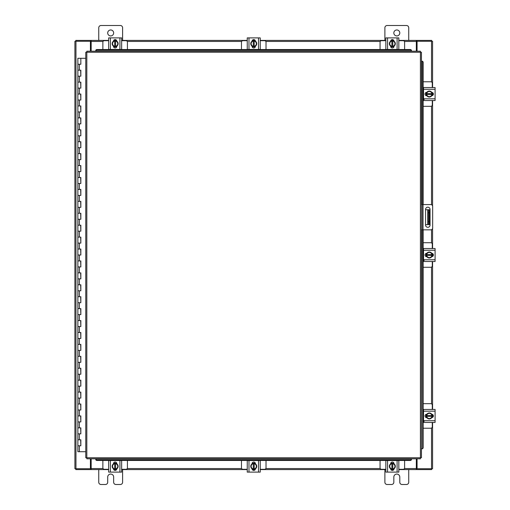 <?xml version="1.0" encoding="UTF-8"?>
<svg xmlns="http://www.w3.org/2000/svg" width="510" height="510" viewBox="0 0 510 510"><rect width="100%" height="100%" fill="white"/><g stroke="black" fill="none" stroke-linecap="round" stroke-linejoin="round"><path stroke-width="0.76" d="M77.953 439.792L80.841 439.792L77.953 439.792M80.656 445.753L77.864 445.753L80.841 445.753L80.656 439.792M77.953 427.871L80.841 427.871L77.953 427.871M80.656 433.831L77.864 433.831L80.841 433.831L80.656 427.871M77.953 415.95L80.841 415.95L77.953 415.95M80.656 421.91L77.864 421.91L80.841 421.91L80.656 415.95M77.953 404.028L80.841 404.028L77.953 404.028M80.656 409.989L77.864 409.989L80.841 409.989L80.656 404.028M77.953 392.101L80.841 392.101L77.953 392.101M80.656 398.068L77.864 398.068L80.841 398.068L80.656 392.101M77.953 380.179L80.841 380.179L77.953 380.179M80.656 386.14L77.864 386.14L80.841 386.14L80.656 380.179M77.953 368.258L80.841 368.258L77.953 368.258M80.656 374.219L77.864 374.219L80.841 374.219L80.656 368.258M77.953 356.337L80.841 356.337L77.953 356.337M80.656 362.298L77.864 362.298L80.841 362.298L80.656 356.337M77.953 344.416L80.841 344.416L77.953 344.416M80.656 350.376L77.864 350.376L80.841 350.376L80.656 344.416M77.953 332.494L80.841 332.494L77.953 332.494M80.656 338.455L77.864 338.455L80.841 338.455L80.656 332.494M77.953 320.573L80.841 320.573L77.953 320.573M80.656 326.534L77.864 326.534L80.841 326.534L80.656 320.573M77.953 308.652L80.841 308.652L77.953 308.652M80.656 314.613L77.864 314.613L80.841 314.613L80.656 308.652M77.953 296.724L80.841 296.724L77.953 296.724M80.656 302.691L77.864 302.691L80.841 302.691L80.656 296.724M77.953 284.803L80.841 284.803L77.953 284.803M80.656 290.764L77.864 290.764L80.841 290.764L80.656 284.803M77.953 272.882L80.841 272.882L77.953 272.882M80.656 278.842L77.864 278.842L80.841 278.842L80.656 272.882M77.953 260.961L80.841 260.961L77.953 260.961M80.656 266.921L77.864 266.921L80.841 266.921L80.656 260.961M77.953 249.039L80.841 249.039L77.953 249.039M80.656 255L77.864 255L80.841 255L80.656 249.039M77.953 237.118L80.841 237.118L77.953 237.118M80.656 243.079L77.864 243.079L80.841 243.079L80.656 237.118M77.953 225.197L80.841 225.197L77.953 225.197M80.656 231.157L77.864 231.157L80.841 231.157L80.656 225.197M77.953 213.276L80.841 213.276L77.953 213.276M80.656 219.236L77.864 219.236L80.841 219.236L80.656 213.276M77.953 201.348L80.841 201.348L77.953 201.348M80.656 207.309L77.864 207.309L80.841 207.309L80.656 201.348M77.953 189.427L80.841 189.427L77.953 189.427M80.656 195.387L77.864 195.387L80.841 195.387L80.656 189.427M77.953 177.505L80.841 177.505L77.953 177.505M80.656 183.466L77.864 183.466L80.841 183.466L80.656 177.505M77.953 165.584L80.841 165.584L77.953 165.584M80.656 171.545L77.864 171.545L80.841 171.545L80.656 165.584M77.953 153.663L80.841 153.663L77.953 153.663M80.656 159.624L77.864 159.624L80.841 159.624L80.656 153.663M77.953 141.742L80.841 141.742L77.953 141.742M80.656 147.702L77.864 147.702L80.841 147.702L80.656 141.742M77.953 129.82L80.841 129.82L77.953 129.82M80.656 135.781L77.864 135.781L80.841 135.781L80.656 129.82M77.953 117.899L80.841 117.899L77.953 117.899M80.656 123.86L77.864 123.86L80.841 123.86L80.656 117.899M77.953 105.972L80.841 105.972L77.953 105.972M80.656 111.932L77.864 111.932L80.841 111.932L80.656 105.972M77.953 94.05L80.841 94.05L77.953 94.05M80.656 100.011L77.864 100.011L80.841 100.011L80.656 94.05M77.953 82.129L80.841 82.129L77.953 82.129M80.656 88.09L77.864 88.09L80.841 88.09L80.656 82.129M77.953 70.208L80.841 70.208L77.953 70.208M80.656 76.168L77.864 76.168L80.841 76.168L80.656 70.208M80.752 58.287L77.953 58.287M80.656 64.247L77.864 64.247L80.841 64.247L80.841 58.287L85.769 58.287M77.864 58.287L77.864 451.713L85.769 451.713M393.828 32.952A2.983 2.983 0 0 0 396.812 35.929A2.983 2.983 0 0 0 399.789 32.952A2.983 2.983 0 0 0 396.812 29.969A2.983 2.983 0 0 0 393.828 32.952M408.733 40.405L408.733 27.763A2.263 2.263 0 0 0 406.464 25.5L387.154 25.5A2.263 2.263 0 0 0 384.884 27.763L384.884 40.405M384.884 469.595L384.884 482.237A2.263 2.263 0 0 0 387.154 484.5L391.565 484.5A2.263 2.263 0 0 0 393.828 482.237L393.828 477.048A2.983 2.983 0 0 1 396.812 474.07A2.983 2.983 0 0 1 399.789 477.048L399.789 482.237A2.263 2.263 0 0 0 402.052 484.5L406.464 484.5A2.263 2.263 0 0 0 408.733 482.237L408.733 469.595M429.292 224.661L427.743 224.661L427.743 209.757L429.292 209.757L429.292 224.661M425.576 224.661L427.743 224.661M429.292 212.734L428.336 212.734L428.336 221.678L429.292 221.678M425.576 209.757L427.743 209.757M428.336 224.661L428.336 221.678M428.336 212.734L428.336 209.757M421.451 204.567L430.797 204.567A1.861 1.861 0 0 1 432.658 206.429L432.658 227.983A1.861 1.861 0 0 1 430.797 229.844L421.451 229.844M422.643 229.844L422.643 204.567M430.045 225.069L430.045 209.419A2.238 2.238 0 0 0 427.807 207.181A2.238 2.238 0 0 0 425.576 209.419L425.576 225.069A2.238 2.238 0 0 0 427.807 227.307A2.238 2.238 0 0 0 430.045 225.069M107.699 32.952A2.983 2.983 0 0 0 110.676 35.929A2.983 2.983 0 0 0 113.66 32.952A2.983 2.983 0 0 0 110.676 29.969A2.983 2.983 0 0 0 107.699 32.952M122.604 40.405L122.604 27.763A2.263 2.263 0 0 0 120.334 25.5L101.025 25.5A2.263 2.263 0 0 0 98.755 27.763L98.755 40.405M98.755 469.595L98.755 482.237A2.263 2.263 0 0 0 101.025 484.5L105.436 484.5A2.263 2.263 0 0 0 107.699 482.237L107.699 477.048A2.983 2.983 0 0 1 110.676 474.07A2.983 2.983 0 0 1 113.66 477.048L113.66 482.237A2.263 2.263 0 0 0 115.923 484.5L120.334 484.5A2.263 2.263 0 0 0 122.604 482.237L122.604 469.595M423.141 267.278L430.854 267.278A1.428 1.428 0 0 0 432.282 265.85L432.282 261.496M432.282 248.504L432.282 244.15A1.428 1.428 0 0 0 430.854 242.722L423.141 242.722M423.523 248.682L423.141 248.682M423.141 261.318L423.523 261.318M432.467 253.508L432.467 256.492M426.143 256.587L426.143 253.413M431.913 253.559A2.983 2.983 0 0 1 431.913 256.441M431.862 256.536A2.983 2.983 0 0 1 429.356 257.977M429.254 257.977A2.983 2.983 0 0 1 426.749 256.536M426.698 256.441A2.983 2.983 0 0 1 426.698 253.559M426.749 253.464A2.983 2.983 0 0 1 429.254 252.023M429.356 252.023A2.983 2.983 0 0 1 431.862 253.464M430.727 252.807A2.614 2.614 0 0 1 431.874 254.554L431.913 253.495L429.305 251.991L426.698 253.495L426.698 255.446L431.874 255.446A2.614 2.614 0 0 1 430.727 257.193L429.305 258.009L426.698 256.505L426.73 255.446A2.614 2.614 0 0 0 427.884 257.193M427.884 252.807A2.614 2.614 0 0 0 426.73 254.554L431.913 254.554L431.913 256.505L430.727 257.193M428.119 252.673A2.614 2.614 0 0 1 430.491 252.673M430.491 257.327A2.614 2.614 0 0 1 428.119 257.327M431.772 253.323A1.677 1.677 0 0 1 433.385 255A1.677 1.677 0 0 1 431.772 256.677M424.237 260.368L423.523 260.368M423.523 250.231L423.523 248.504L435.087 248.504L435.087 250.231L423.523 250.231L423.523 259.769L435.087 259.769L435.087 261.496L423.523 261.496L423.523 259.769M426.838 256.677L426.685 256.677A1.677 1.677 0 0 1 425.015 255A1.677 1.677 0 0 1 426.685 253.323L426.838 253.323M435.087 250.231L435.087 259.769M424.237 261.496L423.523 261.496M423.141 106.329L430.854 106.329A1.428 1.428 0 0 0 432.282 104.901L432.282 100.546M432.282 87.554L432.282 83.2A1.428 1.428 0 0 0 430.854 81.772L423.141 81.772M423.523 87.733L423.141 87.733M423.141 100.368L423.523 100.368M432.467 92.559L432.467 95.548M426.143 95.638L426.143 92.469M431.913 92.61A2.983 2.983 0 0 1 431.913 95.498M431.862 95.587A2.983 2.983 0 0 1 429.356 97.034M429.254 97.034A2.983 2.983 0 0 1 426.749 95.587M426.698 95.498A2.983 2.983 0 0 1 426.698 92.61M426.749 92.514A2.983 2.983 0 0 1 429.254 91.073M429.356 91.073A2.983 2.983 0 0 1 431.862 92.514M430.727 91.864A2.614 2.614 0 0 1 431.874 93.604L431.913 92.546L429.305 91.041L426.698 92.546L426.698 94.497L431.874 94.497A2.614 2.614 0 0 1 430.727 96.243L429.305 97.059L426.698 95.561L426.73 94.497A2.614 2.614 0 0 0 427.884 96.243M427.884 91.864A2.614 2.614 0 0 0 426.73 93.604L431.913 93.604L431.913 95.555L430.727 96.243M428.119 91.723A2.614 2.614 0 0 1 430.491 91.723M430.491 96.377A2.614 2.614 0 0 1 428.119 96.377M431.772 92.38A1.677 1.677 0 0 1 433.385 94.05A1.677 1.677 0 0 1 431.772 95.727M424.237 99.418L423.523 99.418M423.523 89.282L423.523 87.554L435.087 87.554L435.087 89.282L423.523 89.282L423.523 98.819L435.087 98.819L435.087 100.546L423.523 100.546L423.523 98.819M426.838 95.727L426.685 95.727A1.677 1.677 0 0 1 425.015 94.05A1.677 1.677 0 0 1 426.685 92.374L426.838 92.374M435.087 89.282L435.087 98.819M425.55 100.546L426.883 100.546M426.883 87.554L426.169 87.554M127.43 49.515L127.43 42.126A1.428 1.428 0 0 0 126.002 40.692L121.648 40.692M108.655 40.692L104.301 40.692A1.428 1.428 0 0 0 102.867 42.126L102.867 49.515M113.653 40.513L116.643 40.513M116.733 46.831L113.564 46.831M113.704 41.068A2.983 2.983 0 0 1 116.592 41.068M116.688 41.119A2.983 2.983 0 0 1 118.129 43.618M118.129 43.726A2.983 2.983 0 0 1 116.688 46.225M116.592 46.282A2.983 2.983 0 0 1 113.704 46.282M113.615 46.225A2.983 2.983 0 0 1 112.168 43.726M112.168 43.618A2.983 2.983 0 0 1 113.615 41.119M112.959 42.253A2.614 2.614 0 0 1 114.705 41.1L113.647 41.068A3.009 3.009 0 0 0 113.641 41.068L112.143 43.675L113.641 46.276A3.009 3.009 0 0 1 113.641 46.276L115.598 46.282L115.598 41.1A2.614 2.614 0 0 1 117.338 42.253L118.161 43.675L116.656 46.276L115.598 46.244A2.614 2.614 0 0 0 117.338 45.097M112.959 45.097A2.614 2.614 0 0 0 114.705 46.244L114.705 41.068L116.656 41.068L117.338 42.253M112.825 44.861A2.614 2.614 0 0 1 112.825 42.489M117.478 42.489A2.614 2.614 0 0 1 117.478 44.861M113.475 41.208A1.677 1.677 0 0 1 115.152 39.595A1.677 1.677 0 0 1 116.822 41.208M110.383 49.457L108.655 49.457L108.655 37.893L110.383 37.893L110.383 49.457L119.92 49.457L119.92 37.893L121.648 37.893L121.648 49.457L119.92 49.457M116.822 46.136L116.822 46.289A1.677 1.677 0 0 1 115.152 47.965A1.677 1.677 0 0 1 113.475 46.289L113.475 46.136M110.383 37.893L119.92 37.893M266.022 49.515L266.022 42.126A1.428 1.428 0 0 0 264.594 40.692L260.24 40.692M247.248 40.692L242.894 40.692A1.428 1.428 0 0 0 241.466 42.126L241.466 49.515M252.252 40.513L255.236 40.513M255.331 46.831L252.157 46.831M252.303 41.068A2.983 2.983 0 0 1 255.185 41.068M255.28 41.119A2.983 2.983 0 0 1 256.721 43.618M256.721 43.726A2.983 2.983 0 0 1 255.28 46.225M255.185 46.282A2.983 2.983 0 0 1 252.303 46.282M252.208 46.225A2.983 2.983 0 0 1 250.767 43.726M250.767 43.618A2.983 2.983 0 0 1 252.208 41.119M251.551 42.253A2.614 2.614 0 0 1 253.298 41.1L252.24 41.068L250.735 43.675L252.24 46.276A3.009 3.009 0 0 1 252.24 46.276L254.19 46.282L254.19 41.1A2.614 2.614 0 0 1 255.937 42.253L256.753 43.675L255.249 46.276L254.19 46.244A2.614 2.614 0 0 0 255.937 45.097M251.551 45.097A2.614 2.614 0 0 0 253.298 46.244L253.298 41.068L255.249 41.068L255.937 42.253M251.417 44.861A2.614 2.614 0 0 1 251.417 42.489M256.071 42.489A2.614 2.614 0 0 1 256.071 44.861M252.067 41.208A1.677 1.677 0 0 1 253.744 39.595A1.677 1.677 0 0 1 255.421 41.208M248.976 49.457L247.248 49.457L247.248 37.893L248.976 37.893L248.976 49.457L258.513 49.457L258.513 37.893L260.24 37.893L260.24 49.457L258.513 49.457M255.421 46.136L255.421 46.289A1.677 1.677 0 0 1 253.744 47.965A1.677 1.677 0 0 1 252.067 46.289L252.067 46.136M248.976 37.893L258.513 37.893M404.615 49.515L404.615 42.126A1.428 1.428 0 0 0 403.187 40.692L398.833 40.692M385.84 40.692L381.486 40.692A1.428 1.428 0 0 0 380.058 42.126L380.058 49.515M390.845 40.513L393.835 40.513M393.924 46.831L390.756 46.831M390.896 41.068A2.983 2.983 0 0 1 393.784 41.068M393.873 41.119A2.983 2.983 0 0 1 395.32 43.618M395.32 43.726A2.983 2.983 0 0 1 393.873 46.225M393.784 46.282A2.983 2.983 0 0 1 390.896 46.282M390.8 46.225A2.983 2.983 0 0 1 389.359 43.726M389.359 43.618A2.983 2.983 0 0 1 390.8 41.119M390.15 42.253A2.614 2.614 0 0 1 391.89 41.1L390.832 41.068L389.328 43.675L390.832 46.276A3.009 3.009 0 0 1 390.832 46.276L392.783 46.282L392.783 41.1A2.614 2.614 0 0 1 394.53 42.253L395.346 43.675L393.847 46.276L392.783 46.244A2.614 2.614 0 0 0 394.53 45.097M390.15 45.097A2.614 2.614 0 0 0 391.89 46.244L391.89 41.068L393.841 41.068L394.53 42.253M390.01 44.861A2.614 2.614 0 0 1 390.01 42.489M394.663 42.489A2.614 2.614 0 0 1 394.663 44.861M390.666 41.208A1.677 1.677 0 0 1 392.337 39.595A1.677 1.677 0 0 1 394.013 41.208M387.568 49.457L385.84 49.457L385.84 37.893L387.568 37.893L387.568 49.457L397.105 49.457L397.105 37.893L398.833 37.893L398.833 49.457L397.105 49.457M394.013 46.136L394.013 46.289A1.677 1.677 0 0 1 392.337 47.965A1.677 1.677 0 0 1 390.66 46.289L390.66 46.136M387.568 37.893L397.105 37.893M380.058 460.485L380.058 467.874A1.428 1.428 0 0 0 381.486 469.308L385.84 469.308M398.833 469.308L403.187 469.308A1.428 1.428 0 0 0 404.615 467.874L404.615 460.485M393.835 469.487L390.845 469.487M390.756 463.169L393.924 463.169M393.784 468.932A2.983 2.983 0 0 1 390.896 468.932M390.8 468.881A2.983 2.983 0 0 1 389.359 466.382M389.359 466.274A2.983 2.983 0 0 1 390.8 463.775M390.896 463.717A2.983 2.983 0 0 1 393.784 463.717M393.873 463.775A2.983 2.983 0 0 1 395.32 466.274M395.32 466.382A2.983 2.983 0 0 1 393.873 468.881M394.53 467.746A2.614 2.614 0 0 1 392.783 468.9L393.841 468.932A3.009 3.009 0 0 0 393.847 468.932L395.346 466.325L393.847 463.724A3.009 3.009 0 0 1 393.847 463.724L391.89 463.717L391.89 468.9A2.614 2.614 0 0 1 390.15 467.746L389.328 466.325L390.832 463.724L391.89 463.756A2.614 2.614 0 0 0 390.15 464.903M394.53 464.903A2.614 2.614 0 0 0 392.783 463.756L392.783 468.932L390.832 468.932L390.15 467.746M394.663 465.139A2.614 2.614 0 0 1 394.663 467.511M390.01 467.511A2.614 2.614 0 0 1 390.01 465.139M394.013 468.792A1.677 1.677 0 0 1 392.337 470.405A1.677 1.677 0 0 1 390.666 468.792M397.105 460.543L398.833 460.543L398.833 472.107L397.105 472.107L397.105 460.543L387.568 460.543L387.568 472.107L385.84 472.107L385.84 460.543L387.568 460.543M390.66 463.864L390.66 463.711A1.677 1.677 0 0 1 392.337 462.034A1.677 1.677 0 0 1 394.013 463.711L394.013 463.864M397.105 472.107L387.568 472.107M241.466 460.485L241.466 467.874A1.428 1.428 0 0 0 242.894 469.308L247.248 469.308M260.24 469.308L264.594 469.308A1.428 1.428 0 0 0 266.022 467.874L266.022 460.485M255.236 469.487L252.252 469.487M252.157 463.169L255.331 463.169M255.185 468.932A2.983 2.983 0 0 1 252.303 468.932M252.208 468.881A2.983 2.983 0 0 1 250.767 466.382M250.767 466.274A2.983 2.983 0 0 1 252.208 463.775M252.303 463.717A2.983 2.983 0 0 1 255.185 463.717M255.28 463.775A2.983 2.983 0 0 1 256.721 466.274M256.721 466.382A2.983 2.983 0 0 1 255.28 468.881M255.937 467.746A2.614 2.614 0 0 1 254.19 468.9L255.249 468.932L256.753 466.325L255.249 463.724A3.009 3.009 0 0 1 255.249 463.724L253.298 463.717L253.298 468.9A2.614 2.614 0 0 1 251.551 467.746L250.735 466.325L252.24 463.724L253.298 463.756A2.614 2.614 0 0 0 251.551 464.903M255.937 464.903A2.614 2.614 0 0 0 254.19 463.756L254.19 468.932L252.24 468.932L251.551 467.746M256.071 465.139A2.614 2.614 0 0 1 256.071 467.511M251.417 467.511A2.614 2.614 0 0 1 251.417 465.139M255.421 468.792A1.677 1.677 0 0 1 253.744 470.405A1.677 1.677 0 0 1 252.067 468.792M258.513 460.543L260.24 460.543L260.24 472.107L258.513 472.107L258.513 460.543L248.976 460.543L248.976 472.107L247.248 472.107L247.248 460.543L248.976 460.543M252.067 463.864L252.067 463.711A1.677 1.677 0 0 1 253.744 462.034A1.677 1.677 0 0 1 255.421 463.711L255.421 463.864M258.513 472.107L248.976 472.107M260.24 460.543L260.24 461.881M260.24 472.107L260.24 470.622M260.24 465.394L260.24 463.909M102.867 460.485L102.867 467.874A1.428 1.428 0 0 0 104.301 469.308L108.655 469.308M121.648 469.308L126.002 469.308A1.428 1.428 0 0 0 127.43 467.874L127.43 460.485M116.643 469.487L113.653 469.487M113.564 463.169L116.733 463.169M116.592 468.932A2.983 2.983 0 0 1 113.704 468.932M113.615 468.881A2.983 2.983 0 0 1 112.168 466.382M112.168 466.274A2.983 2.983 0 0 1 113.615 463.775M113.704 463.717A2.983 2.983 0 0 1 116.592 463.717M116.688 463.775A2.983 2.983 0 0 1 118.129 466.274M118.129 466.382A2.983 2.983 0 0 1 116.688 468.881M117.338 467.746A2.614 2.614 0 0 1 115.598 468.9L116.656 468.932L118.161 466.325L116.656 463.724A3.009 3.009 0 0 1 116.656 463.724L114.705 463.717L114.705 468.9A2.614 2.614 0 0 1 112.959 467.746L112.143 466.325L113.641 463.724L114.705 463.756A2.614 2.614 0 0 0 112.959 464.903M117.338 464.903A2.614 2.614 0 0 0 115.598 463.756L115.598 468.932L113.647 468.932L112.959 467.746M117.478 465.139A2.614 2.614 0 0 1 117.478 467.511M112.825 467.511A2.614 2.614 0 0 1 112.825 465.139M116.822 468.792A1.677 1.677 0 0 1 115.152 470.405A1.677 1.677 0 0 1 113.475 468.792M119.92 460.543L121.648 460.543L121.648 472.107L119.92 472.107L119.92 460.543L110.383 460.543L110.383 472.107L108.655 472.107L108.655 460.543L110.383 460.543M113.475 463.864L113.475 463.711A1.677 1.677 0 0 1 115.152 462.034A1.677 1.677 0 0 1 116.822 463.711L116.822 463.864M119.92 472.107L110.383 472.107M121.648 460.543L121.648 461.881M121.648 472.107L121.648 470.622M121.648 465.394L121.648 463.909M420.406 52.249L421.451 52.262L421.451 457.738L420.406 457.75L420.387 458.796L86.827 458.796L86.815 457.75L85.769 457.738L85.769 52.262L86.815 52.249L86.827 51.204L420.387 51.204L420.406 52.249L86.815 52.249L86.815 457.75L420.406 457.75L420.406 52.249M95.772 50.994L95.772 50.528A1.192 1.033 0 0 1 96.964 49.515L96.964 49.961A1.192 1.033 180 0 0 95.772 50.974L411.449 51.204L411.449 50.547L411.449 50.974A1.192 1.033 180 0 0 410.257 49.961L410.257 49.515A1.192 1.033 0 0 1 411.449 50.528L411.449 50.547M411.449 459.006L411.449 459.472A1.192 1.033 180 0 1 410.257 460.485L410.257 460.039A1.192 1.033 0 0 0 411.449 459.025L95.772 458.796L95.772 459.453L95.772 459.025A1.192 1.033 0 0 0 96.964 460.039L96.964 460.485A1.192 1.033 180 0 1 95.772 459.472L95.772 459.453M421.681 229.844L421.451 448.794L422.108 448.794L421.681 448.794A1.192 1.033 -90 0 0 422.694 447.601L423.141 447.601A1.192 1.033 90 0 1 422.127 448.794L422.108 448.794M423.141 62.398L422.694 62.398A1.192 1.033 -90 0 0 421.681 61.206L422.127 61.206A1.192 1.033 90 0 1 423.141 62.398L423.141 204.567M421.681 204.567L421.681 61.206L422.108 61.206M423.141 229.844L423.141 447.601M422.694 62.398L422.694 204.567M422.694 229.844L422.694 447.601M411.449 459.453L411.449 458.796M410.257 460.485L96.964 460.485M410.257 460.039L96.964 460.039M95.772 50.547L95.772 51.204M96.964 49.515L410.257 49.515M96.964 49.961L410.257 49.961M417.072 458.796L417.072 468.709L432.576 468.709L432.576 422.446M432.576 87.554L432.576 41.291L417.072 41.291L417.072 51.204M90.417 51.204L90.417 41.291L74.913 41.291L74.913 468.709L90.417 468.709L90.417 458.796M432.576 92.622L432.576 95.485M432.576 100.546L432.576 205.887M432.576 228.525L432.576 248.504M432.576 253.566L432.576 256.434M432.576 261.496L432.576 409.453M432.576 414.515L432.576 417.378M108.655 469.595L91.162 469.595L91.162 458.796M416.326 458.796L416.326 469.595L416.772 469.595L416.772 468.709L416.326 468.709M431.683 468.709L431.683 469.595L416.772 469.595M91.162 468.709L90.716 468.709L90.716 469.595L75.805 469.595L75.805 468.709M416.326 469.595L398.833 469.595M393.771 469.595L390.909 469.595M385.84 469.595L260.24 469.595M255.178 469.595L252.31 469.595M247.248 469.595L121.648 469.595M116.58 469.595L113.717 469.595M90.716 469.595L91.162 469.595M398.833 40.405L416.326 40.405L416.326 51.204M91.162 51.204L91.162 40.405L90.716 40.405L90.716 41.291L91.162 41.291M75.805 41.291L75.805 40.405L90.716 40.405M416.326 41.291L416.772 41.291L416.772 40.405L431.683 40.405L431.683 41.291M91.162 40.405L108.655 40.405M113.717 40.405L116.58 40.405M121.648 40.405L247.248 40.405M252.31 40.405L255.178 40.405M260.24 40.405L385.84 40.405M390.909 40.405L393.771 40.405M416.772 40.405L416.326 40.405M423.141 428.228L430.854 428.228A1.428 1.428 0 0 0 432.282 426.8L432.282 422.446M432.282 409.453L432.282 405.099A1.428 1.428 0 0 0 430.854 403.671L423.141 403.671M423.523 409.632L423.141 409.632M423.141 422.267L423.523 422.267M432.467 414.451L432.467 417.441M426.143 417.531L426.143 414.362M431.913 414.502A2.983 2.983 0 0 1 431.913 417.39M431.862 417.486A2.983 2.983 0 0 1 429.356 418.927M429.254 418.927A2.983 2.983 0 0 1 426.749 417.486M426.698 417.39A2.983 2.983 0 0 1 426.698 414.502M426.749 414.413A2.983 2.983 0 0 1 429.254 412.966M429.356 412.966A2.983 2.983 0 0 1 431.862 414.413M430.727 413.757A2.614 2.614 0 0 1 431.874 415.503L431.913 414.445A3.009 3.009 0 0 0 431.913 414.439L429.305 412.941L426.698 414.439A3.009 3.009 0 0 1 426.698 414.439L426.698 416.396L431.874 416.396A2.614 2.614 0 0 1 430.727 418.136L429.305 418.959L426.698 417.454L426.73 416.396A2.614 2.614 0 0 0 427.884 418.136M427.884 413.757A2.614 2.614 0 0 0 426.73 415.503L431.913 415.503L431.913 417.454L430.727 418.136M428.119 413.623A2.614 2.614 0 0 1 430.491 413.623M430.491 418.276A2.614 2.614 0 0 1 428.119 418.276M431.772 414.273A1.677 1.677 0 0 1 433.385 415.95A1.677 1.677 0 0 1 431.772 417.62M424.237 421.311L423.523 421.311M423.523 411.181L423.523 409.453L435.087 409.453L435.087 411.181L423.523 411.181L423.523 420.718L435.087 420.718L435.087 422.446L423.523 422.446L423.523 420.718M426.838 417.626L426.685 417.626A1.677 1.677 0 0 1 425.015 415.95A1.677 1.677 0 0 1 426.685 414.273L426.838 414.273M435.087 411.181L435.087 420.718M79.356 445.753L79.356 451.713M79.356 433.831L79.356 439.792M79.356 421.91L79.356 427.871M79.356 409.989L79.356 415.95M79.356 398.068L79.356 404.028M79.356 386.14L79.356 392.101M79.356 374.219L79.356 380.179M79.356 362.298L79.356 368.258M79.356 350.376L79.356 356.337M79.356 338.455L79.356 344.416M79.356 326.534L79.356 332.494M79.356 314.613L79.356 320.573M79.356 302.691L79.356 308.652M79.356 290.764L79.356 296.724M79.356 278.842L79.356 284.803M79.356 266.921L79.356 272.882M79.356 255L79.356 260.961M79.356 243.079L79.356 249.039M79.356 231.157L79.356 237.118M79.356 219.236L79.356 225.197M79.356 207.309L79.356 213.276M79.356 195.387L79.356 201.348M79.356 183.466L79.356 189.427M79.356 171.545L79.356 177.505M79.356 159.624L79.356 165.584M79.356 147.702L79.356 153.663M79.356 135.781L79.356 141.742M79.356 123.86L79.356 129.82M79.356 111.932L79.356 117.899M79.356 100.011L79.356 105.972M79.356 88.09L79.356 94.05M79.356 76.168L79.356 82.129M79.356 64.247L79.356 70.208M423 204.567L423 229.844M95.772 459.025L411.449 459.025M411.449 50.974L95.772 50.974M431.53 41.291L431.53 81.944M431.53 106.163L431.53 204.72M431.53 229.691L431.53 242.887M431.53 267.112L431.53 403.837M431.53 428.056L431.53 468.709M75.958 468.709L75.958 41.291M91.162 468.55L103.039 468.55M127.258 468.55L241.632 468.55M265.857 468.55L380.231 468.55M404.449 468.55L416.326 468.55M416.326 41.45L404.449 41.45M380.231 41.45L265.857 41.45M241.632 41.45L127.258 41.45M103.039 41.45L91.162 41.45M80.841 439.792L80.841 445.753M80.841 427.871L80.841 433.831M80.841 415.95L80.841 421.91M80.841 404.028L80.841 409.989M80.841 392.101L80.841 398.068M80.841 380.179L80.841 386.14M80.841 368.258L80.841 374.219M80.841 356.337L80.841 362.298M80.841 344.416L80.841 350.376M80.841 332.494L80.841 338.455M80.841 320.573L80.841 326.534M80.841 308.652L80.841 314.613M80.841 296.724L80.841 302.691M80.841 284.803L80.841 290.764M80.841 272.882L80.841 278.842M80.841 260.961L80.841 266.921M80.841 249.039L80.841 255M80.841 237.118L80.841 243.079M80.841 225.197L80.841 231.157M80.841 213.276L80.841 219.236M80.841 201.348L80.841 207.309M80.841 189.427L80.841 195.387M80.841 177.505L80.841 183.466M80.841 165.584L80.841 171.545M80.841 153.663L80.841 159.624M80.841 141.742L80.841 147.702M80.841 129.82L80.841 135.781M80.841 117.899L80.841 123.86M80.841 105.972L80.841 111.932M80.841 94.05L80.841 100.011M80.841 82.129L80.841 88.09M80.841 70.208L80.841 76.168"/></g></svg>
